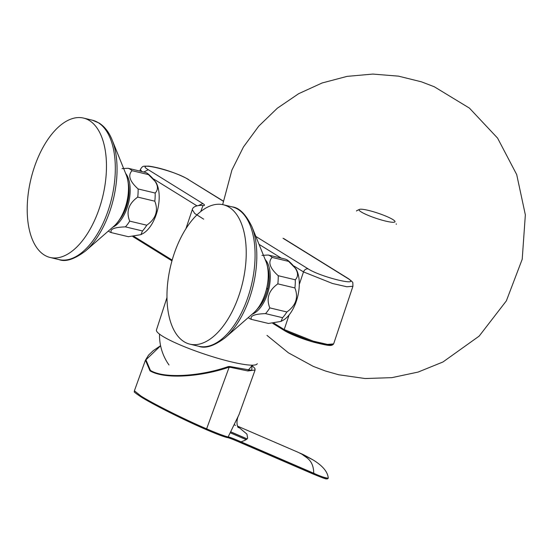<?xml version="1.0" encoding="UTF-8"?>
<svg xmlns="http://www.w3.org/2000/svg" width="553" height="553" viewBox="0 0 553 553"><rect width="100%" height="100%" fill="white"/><g stroke="black" fill="none" stroke-linecap="round" stroke-linejoin="round"><path stroke-width="0.83" d="M266.767 288.396L267.832 288.652M268.288 276.908L269.152 277.115M266.615 289.025L267.776 288.908M128.863 186.824A18.94 9.767 -76.5 0 0 128.649 186.32M44.337 255.044A71.676 36.954 -76.5 0 0 50.15 257.484A71.676 36.954 -76.5 0 0 102.775 196.384A71.676 36.954 -76.5 0 0 83.531 118.079A71.676 36.954 -76.5 0 0 32.44 173.317A71.676 36.954 -76.5 0 0 44.337 255.044M229.101 207.202A71.676 36.954 -76.5 0 0 223.288 204.755A71.676 36.954 -76.5 0 0 170.663 265.855A71.676 36.954 -76.5 0 0 189.907 344.16A71.676 36.954 -76.5 0 0 240.997 288.922A71.676 36.954 -76.5 0 0 229.101 207.202M166.985 297.514L156.451 329.961A53.143 7.673 18.5 0 0 180.091 344.913A53.143 7.673 18.5 0 0 231.03 361.807A53.143 7.673 18.5 0 0 257.242 363.687M122.04 168.589L128.158 168.278A33.277 17.157 103.5 0 1 132.049 170.683C127.646 175.225 129.672 181.315 138.112 188.953A33.277 17.157 103.5 0 1 137.732 197.103C128.628 203.615 125.946 211.619 129.699 221.124A33.277 17.157 103.5 0 1 125.427 226.868L142.494 230.954L140.904 234.666L128.386 236.712L111.326 232.626A33.277 17.157 103.5 0 1 109.356 231.714A33.277 17.157 103.5 0 1 109.294 231.672M125.427 226.868C114.319 227.248 109.612 229.163 111.326 232.626M137.732 197.103L154.799 201.188C158.524 210.769 155.849 218.781 146.759 225.209A33.277 17.157 103.5 0 1 142.494 230.954M129.699 221.124L146.759 225.209M132.049 170.683L149.11 174.776C157.55 182.386 159.568 188.476 155.179 193.038A33.277 17.157 103.5 0 1 154.799 201.188M138.112 188.953L155.179 193.038M128.158 168.278L145.218 172.363A33.277 17.157 103.5 0 1 147.188 173.269A33.277 17.157 103.5 0 1 149.11 174.776M128.178 194.96L128.552 188.421M125.635 173.435A29.696 15.311 103.5 0 1 128.655 202.585A29.696 15.311 103.5 0 1 112.764 227.207M147.188 173.269L155.849 182.103A29.696 15.311 103.5 0 1 157.667 209.532A29.696 15.311 103.5 0 1 143.628 233.159L140.904 234.666M128.144 182.469A27.643 14.254 103.5 0 1 126.347 206.822A27.643 14.254 103.5 0 1 119.089 220.288M261.922 255.375L268.26 255.03A33.277 17.157 103.5 0 1 270.286 255.977A33.277 17.157 103.5 0 1 272.145 257.442L289.212 261.528C297.652 269.138 299.671 275.228 295.281 279.79A33.277 17.157 103.5 0 1 294.901 287.947C298.627 297.528 295.945 305.533 286.862 311.968A33.277 17.157 103.5 0 1 282.59 317.705L281 321.424L268.488 323.464L251.421 319.378A33.277 17.157 103.5 0 1 249.451 318.473L248.2 317.65M272.145 257.442C267.749 261.984 269.767 268.074 278.214 275.705L295.281 279.79M268.26 255.03L285.32 259.115A33.277 17.157 103.5 0 1 287.29 260.028A33.277 17.157 103.5 0 1 287.353 260.062A33.277 17.157 103.5 0 1 289.212 261.528M278.214 275.705A33.277 17.157 103.5 0 1 277.834 283.862C268.723 290.366 266.048 298.371 269.795 307.883A33.277 17.157 103.5 0 1 265.53 313.62L282.59 317.705M265.53 313.62C254.415 314 249.714 315.922 251.421 319.378M277.834 283.862L294.901 287.947M269.795 307.883L286.862 311.968M267.901 269.124A33.277 17.157 103.5 0 1 268.136 268.779M265.17 259.544A29.696 15.311 103.5 0 1 268.758 289.337A29.696 15.311 103.5 0 1 252.064 314.277M287.29 260.028L295.952 268.862A29.696 15.311 103.5 0 1 297.763 296.284A29.696 15.311 103.5 0 1 283.724 319.911L281.007 321.424M267.486 266.664A27.643 14.254 103.5 0 1 257.352 308.982M368.402 210.396A18.94 2.737 18.5 0 0 359.374 209.421A18.94 2.737 18.5 0 0 376.151 218.338A18.94 2.737 18.5 0 0 394.918 221.311A18.94 2.737 18.5 0 0 368.402 210.396M359.374 209.421L356.823 210.658A20.993 3.028 18.5 0 0 356.471 211.004M396.28 224.324A20.993 3.028 18.5 0 0 396.204 223.834M223.232 201.016L187.681 179.144C175.018 170.829 133.176 160.805 148.259 169.709L143.863 172.031M332.318 344.609L326.263 345.003L312.493 341.823L284.733 330.735L284.201 329.567L313.24 341.146L327.535 344.415L333.639 343.904L352.932 286.26L346.835 286.765L332.526 283.495L303.493 271.917C304.475 269.636 306.044 268.627 308.187 268.889C320.858 277.205 362.692 287.228 347.609 278.332L348.48 278.698M201.831 205.377L202.965 205.626L200.774 211.509M237.527 426.259L246.949 434.119L247.626 438.17C247.495 438.847 246.341 439.676 244.163 440.665L241.018 441.833L313.758 473.264C320.069 476.195 324.894 477.847 328.247 478.241L328.268 478.165C327.777 471.889 322.71 465.813 313.081 459.93L298.309 452.382L237.458 426.093M313.758 473.264C313.468 459.764 306.058 457.725 302.491 454.594M230.656 431.893L247.06 438.978M328.247 478.241C327.417 478.746 322.579 477.115 313.731 473.354L240.99 441.923C234.002 438.799 229.709 437.153 228.119 436.988C223.972 435.93 216.804 433.213 206.615 428.851C184.785 419.54 153.243 403.78 140.939 396.038L134.4 390.784L145.446 360.183L150.008 370.842L150.416 370.42C164.753 379.296 202.529 375.701 227.857 366.708L228.887 366.48L229.136 367.24L206.615 428.851L205.799 429.418C184.287 420.176 153.471 404.72 141.298 397.075L141.215 397.026C135.72 393.363 133.46 391.593 134.434 391.724L134.4 390.784M240.168 442.497C232.972 439.317 228.555 437.644 226.91 437.478C222.838 436.421 215.801 433.732 205.799 429.418L205.834 429.432C215.857 433.766 222.935 436.469 227.076 437.547C228.258 437.534 232.633 439.186 240.202 442.511L240.99 441.923M247.129 438.909L230.698 431.81M234.168 424.69L234.61 424.87M234.223 424.58L235.46 425.423M237.659 426.55L239.166 427.22M239.041 414.55L228.126 436.967C228.742 436.746 233.041 438.37 241.018 441.833M228.887 366.48L230.352 366.591L230.435 367.337L247.889 370.959L255.092 370.019L238.979 414.722C235.841 420.28 237.064 426.543 238.35 427.69M230.352 366.591L251.746 370.358L252.009 365.526M230.435 367.337L228.223 367.441C203.297 376.047 165.852 380.077 150.008 370.842M228.119 436.988L226.91 437.478M160.598 345.791L145.93 359.837L150.416 370.42M228.223 367.441L227.857 366.708M126.195 174.81C132.388 189.05 125.849 216.341 113.883 226.232A32.648 16.832 103.5 0 0 126.195 174.81L112.107 139.902A70.508 36.353 103.5 0 1 85.515 250.972C74.468 259.281 65.627 262.157 58.998 259.606L50.15 257.484M112.107 139.902C109.052 132.25 104.704 126.623 99.063 123.008L92.379 120.201A71.676 36.954 103.5 0 1 98.192 122.642A71.676 36.954 103.5 0 1 110.088 204.368A71.676 36.954 103.5 0 1 58.998 259.606M265.952 261.479C272.145 275.719 265.613 303.016 253.64 312.901A32.648 16.832 103.5 0 0 265.952 261.479L251.864 226.578A70.508 36.353 103.5 0 1 225.278 337.648C214.225 345.957 205.384 348.832 198.762 346.282L189.907 344.16M251.864 226.578C245.781 214.163 239.2 207.596 232.136 206.87A71.676 36.954 103.5 0 1 237.956 209.317A71.676 36.954 103.5 0 1 249.845 291.044A71.676 36.954 103.5 0 1 198.762 346.282M223.205 201.174L187.681 179.144M347.609 278.332L283.032 238.281M141.838 171.548L140.372 169.467C142.985 165.236 143.324 166.398 148.584 166.107C161.269 167.759 178.84 173.898 188.552 179.511M198.603 205.509L202.799 203.532L148.259 169.709M153.72 179.041L196.909 205.82M259.039 244.35L281.29 258.147M294.023 266.048L303.493 271.917L299.284 284.484M255.839 236.428L308.187 268.889M202.965 205.626A14.337 2.067 18.5 0 0 202.799 203.532M203.67 219.161L194.76 213.527L192.285 209.677M284.733 330.735L284.519 330.639C288.915 333.411 301.212 338.789 314.539 342.418C330.411 346.261 331.62 346.116 333.639 343.904M289.081 314.982L284.201 329.567L273.984 323.229M172.177 260.09L134.054 236.449M246.196 439.683L230.214 432.785M313.731 473.354L312.943 473.935M312.908 473.921L240.23 442.518M141.298 397.075L140.939 396.038M259.412 306.784L259.004 306.742M267.942 269.408L268.329 269.553M113.883 226.232L85.515 250.972M92.379 120.201L83.531 118.079M253.64 312.901L225.278 337.648M232.136 206.87L223.288 204.755M266.988 335.394L288.438 352.842L313.295 366.39L325.344 370.973L338.609 374.734L365.118 378.535L391.904 377.644L418.116 372.072L442.953 361.987L479.175 336.1L506.368 300.853L522.212 259.253L525.35 214.841L516.702 174.589L497.589 138.119L469.414 108.105L434.25 86.738L421.4 81.816L398.506 76.148L372.798 74.074L347.077 76.376L322.116 82.978L298.648 93.699L277.323 108.222L258.749 126.153L243.458 146.967L231.914 170.041L222.665 204.617M159.527 334.143A51.194 51.194 0 0 0 168.997 364.973M248.124 370.22A51.194 51.194 0 0 0 252.265 365.18M108.34 231.064L109.356 231.714M352.932 286.254L352.849 283.074C353.167 282.548 351.708 281.09 348.487 278.691L283.903 238.64M201.734 205.37C196.806 205.294 192.679 206.857 192.285 209.67M284.512 330.639L272.76 323.353M171.962 260.843L132.844 236.58M139.833 171.071L140.372 169.467M192.264 209.739L185.932 228.672M298.309 452.382C301.012 453.847 299.664 452.347 313.067 459.93M328.261 478.207L327.383 478.926C325.199 478.421 329.636 480.792 312.943 473.942L240.202 442.511M255.085 370.047L254.905 368.457L252.03 365.498M205.834 429.439L170.013 412.649C156.361 405.743 146.759 400.538 141.215 397.026M160.584 345.701L153.271 350.637L148.563 355.095L145.425 360.231"/></g></svg>

